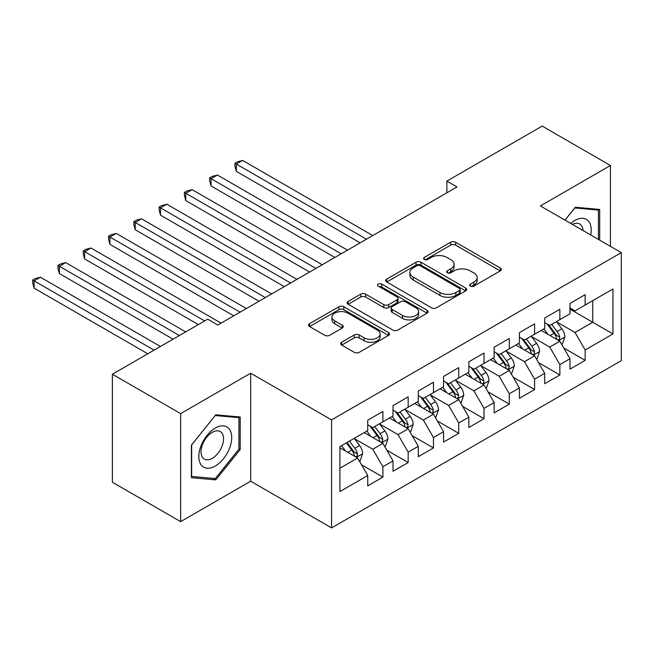 <?xml version="1.0" encoding="UTF-8"?>
<svg xmlns="http://www.w3.org/2000/svg" width="654" height="654" viewBox="0 0 654 654"><rect width="100%" height="100%" fill="white"/><g stroke="black" fill="none" stroke-linecap="round" stroke-linejoin="round"><path stroke-width="0.98" d="M470.439 286.1A2.461 1.414 0 0 0 473.913 286.1L500.285 270.879A3.507 2.027 0 0 0 501.307 269.448A3.507 2.027 0 0 0 500.285 268.009L455.617 242.225A3.507 2.027 0 0 0 450.655 242.225L424.283 257.447A2.461 1.414 0 0 0 423.563 258.453A2.461 1.414 0 0 0 424.283 259.45A2.461 1.414 0 0 0 427.757 259.45L431.174 257.48A11.232 6.483 0 0 1 447.05 257.48L450.778 259.63A11.232 6.483 0 0 1 454.064 264.216A11.232 6.483 0 0 1 450.778 268.802L447.361 270.772A2.461 1.414 0 0 0 446.641 271.77A2.461 1.414 0 0 0 447.361 272.775A2.461 1.414 0 0 0 450.835 272.775L454.252 270.805A11.232 6.483 0 0 1 470.128 270.805L473.856 272.955A11.232 6.483 0 0 1 477.142 277.541A11.232 6.483 0 0 1 473.856 282.127L470.439 284.098A2.461 1.414 0 0 0 469.719 285.095A2.461 1.414 0 0 0 470.439 286.1L470.439 284.098M341.715 342.222A3.507 2.027 0 0 0 340.685 343.661A3.507 2.027 0 0 0 341.715 345.091L354.247 352.326A3.507 2.027 0 0 0 359.209 352.326L388.492 335.42A3.507 2.027 0 0 0 389.514 333.99A3.507 2.027 0 0 0 388.492 332.559L343.824 306.767A3.507 2.027 0 0 0 338.862 306.767L309.579 323.673A3.507 2.027 0 0 0 308.549 325.103A3.507 2.027 0 0 0 309.579 326.534L324.711 335.273A3.507 2.027 0 0 0 329.673 335.273L342.206 328.038A3.507 2.027 0 0 0 343.236 326.608A3.507 2.027 0 0 0 342.206 325.177L334.701 320.844A9.385 5.42 0 0 1 331.954 317.01A9.385 5.42 0 0 1 337.75 311.999A9.385 5.42 0 0 1 347.977 313.176L377.383 330.156A9.385 5.42 0 0 1 380.137 333.99A9.385 5.42 0 0 1 374.341 338.993A9.385 5.42 0 0 1 364.106 337.824L359.209 334.987A3.507 2.027 0 0 0 354.247 334.987L341.715 342.222L341.715 345.091M180.643 413.63L180.643 521.639L250.678 481.205L250.678 373.197L180.643 413.63L112.39 374.219L207.694 319.193L217.807 325.03L456.974 186.954L446.862 181.109L446.862 192.791M250.678 373.197L331.578 419.901L621.3 252.632L621.3 360.648L331.578 527.917L331.578 419.901M610.427 246.354L610.427 165.495L540.4 205.928L621.3 252.632M610.427 165.495L542.166 126.083L446.862 181.109M431.419 307.772A3.507 2.027 0 0 0 436.381 307.772L465.664 290.867A3.507 2.027 0 0 0 466.694 289.428A3.507 2.027 0 0 0 465.664 287.997L420.996 262.213A3.507 2.027 0 0 0 416.034 262.213L386.751 279.119A3.507 2.027 0 0 0 385.721 280.55A3.507 2.027 0 0 0 386.751 281.98L431.419 307.772M379.173 286.632A2.461 1.414 0 0 1 381.666 286.975L381.666 284.057L427.078 310.274A3.507 2.027 0 0 1 428.108 311.713A3.507 2.027 0 0 1 427.078 313.143L397.796 330.049A3.507 2.027 0 0 1 392.833 330.049L348.165 304.257L348.165 301.396A3.507 2.027 0 0 0 347.135 302.827A3.507 2.027 0 0 0 348.165 304.257M348.165 301.396L360.697 294.161A3.507 2.027 0 0 1 365.66 294.161L383.775 304.617A3.507 2.027 0 0 0 388.738 304.617L397.052 299.818A3.507 2.027 0 0 0 398.082 298.387A3.507 2.027 0 0 0 397.052 296.949L378.192 286.068A2.461 1.414 0 0 1 377.472 285.062A2.461 1.414 0 0 1 378.985 283.754A2.461 1.414 0 0 1 381.666 284.057M569.977 309.121L592.728 322.258L592.728 300.652L612.953 288.978L585.15 305.034L585.15 294.668L569.977 303.423L569.977 313.789L559.865 319.626L559.865 309.268L544.7 318.024L544.7 328.39L534.588 334.227L534.588 323.861L519.415 332.616L519.415 342.982L509.303 348.819L509.303 338.461L494.138 347.217L494.138 357.575L484.025 363.42L484.025 353.054L468.853 361.809L468.853 372.175L458.74 378.012L458.74 367.646L443.576 376.41L443.576 386.767L433.463 392.613L433.463 382.247L418.29 391.002L418.29 401.368L408.178 407.205L408.178 396.839L393.013 405.603L393.013 415.96L382.901 421.797L382.901 411.44L367.728 420.195L367.728 430.561L339.916 446.617L339.916 491.571L367.728 475.515L357.615 457.996L339.916 447.786M612.953 288.978L612.953 333.932L585.15 349.988L575.038 332.477L556.709 321.891M563.789 348.018L585.15 360.354L585.15 349.988M585.15 360.354L569.977 369.109L569.977 358.744L559.865 364.589L549.752 347.07L531.424 336.491M538.504 362.618L559.865 374.946L559.865 364.589M559.865 374.946L544.7 383.71L544.7 373.344L534.588 379.181L524.475 361.662L506.147 351.084M513.226 377.211L534.588 389.547L534.588 379.181M534.588 389.547L519.415 398.302L519.415 387.936L509.303 393.773L499.19 376.263L480.862 365.676M487.941 391.803L509.303 404.139L509.303 393.773M509.303 404.139L494.138 412.895L494.138 402.537L484.025 408.374L473.913 390.855L455.585 380.276M462.656 406.404L484.025 418.74L484.025 408.374M484.025 418.74L468.853 427.495L468.853 417.129L458.74 422.966L448.628 405.455L430.299 394.869M437.379 420.996L458.74 433.332L458.74 422.966M458.74 433.332L443.576 442.088L443.576 431.73L433.463 437.567L423.351 420.048L405.014 409.469M412.094 435.597L433.463 447.933L433.463 437.567M433.463 447.933L418.29 456.688L418.29 446.322L408.178 452.159L398.065 434.648L379.737 424.062M386.816 450.189L408.178 462.525L408.178 452.159M408.178 462.525L393.013 471.281L393.013 460.923L382.901 466.76L372.788 449.241L354.452 438.662M361.531 464.79L382.901 477.118L382.901 466.76M382.901 477.118L367.728 485.881L367.728 475.515M367.728 424.724L372.788 427.642L382.901 421.797M339.916 468.215L357.615 457.996M393.013 410.123L398.065 413.042L408.178 407.205M372.788 449.241L382.901 443.404L364.188 432.605M393.013 460.923L382.901 443.404M418.29 395.531L423.351 398.45L433.463 392.613M398.065 434.648L408.178 428.811L389.473 418.004M418.29 446.322L408.178 428.811M443.576 380.93L448.628 383.849L458.74 378.012M423.351 420.048L433.463 414.211L414.75 403.412M443.576 431.73L433.463 414.211M468.853 366.338L473.913 369.257L484.025 363.42M448.628 405.455L458.74 399.619L440.036 388.811M468.853 417.129L458.74 399.619M494.138 351.738L499.19 354.656L509.303 348.819M473.913 390.855L484.025 385.018L465.313 374.219M494.138 402.537L484.025 385.018M519.415 337.145L524.475 340.064L534.588 334.227M499.19 376.263L509.303 370.426L490.598 359.618M519.415 387.936L509.303 370.426M544.7 322.545L549.752 325.471L559.865 319.626M524.475 361.662L534.588 355.825L515.875 345.026M544.7 373.344L534.588 355.825M569.977 307.952L575.038 310.871L585.15 305.034M549.752 347.07L559.865 341.233L541.16 330.433M569.977 358.744L559.865 341.233M112.39 374.219L112.39 482.227L180.643 521.639M250.678 481.205L331.578 527.917M575.038 332.477L592.728 322.258L612.953 333.932M599.685 240.149L599.685 209.435L575.291 207.261L564.958 220.104M240.181 449.527L240.181 416.999L215.787 414.816L191.393 445.161L191.393 477.698L215.787 479.873L240.181 449.527L238.923 448.791M471.42 286.444L473.856 285.046A11.232 6.483 0 0 0 477.142 280.46L477.142 277.541M454.064 264.216L454.064 267.134A11.232 6.483 0 0 1 450.778 271.721L448.342 273.119M500.236 270.903L455.617 245.144A3.507 2.027 0 0 0 450.655 245.144L425.264 259.802M465.615 290.891L420.996 265.132A3.507 2.027 0 0 0 416.034 265.132L386.8 282.005M459.46 290.433A2.461 1.414 0 0 0 460.179 289.428A2.461 1.414 0 0 0 459.46 288.43L420.252 265.794A2.461 1.414 0 0 0 416.778 265.794L413.181 267.87A11.232 6.483 0 0 0 409.894 272.456A11.232 6.483 0 0 0 413.181 277.034L439.979 292.51A11.232 6.483 0 0 0 455.863 292.51L459.46 290.433L459.46 293.352A2.461 1.414 0 0 0 460.179 292.346L460.179 289.428M409.894 272.456L409.894 275.375A11.232 6.483 0 0 0 413.181 279.961L413.181 277.034M459.46 293.352L455.863 295.428A11.232 6.483 0 0 1 439.979 295.428L413.181 279.961M348.214 304.29L360.697 297.079L360.697 294.161M398.082 298.387L398.082 301.306A3.507 2.027 0 0 1 397.052 302.737L388.738 307.535A3.507 2.027 0 0 1 383.775 307.535L365.66 297.079A3.507 2.027 0 0 0 360.697 297.079M381.666 286.975L427.029 313.168M402.57 315.473A9.385 5.42 0 0 0 412.805 316.642A9.385 5.42 0 0 0 418.601 311.639A9.385 5.42 0 0 0 415.846 307.805L405.488 301.821A3.507 2.027 0 0 0 400.526 301.821L392.212 306.62A3.507 2.027 0 0 0 391.182 308.059A3.507 2.027 0 0 0 392.212 309.489L402.57 315.473L402.57 318.392A9.385 5.42 0 0 0 412.805 319.561A9.385 5.42 0 0 0 418.601 314.558L418.601 311.639M391.182 308.059L391.182 310.977A3.507 2.027 0 0 0 392.212 312.408L392.212 309.489M402.57 318.392L392.212 312.408M380.137 333.99L380.137 336.908A9.385 5.42 0 0 1 374.341 341.911A9.385 5.42 0 0 1 364.106 340.742L359.209 337.914A3.507 2.027 0 0 0 354.247 337.914L341.756 345.116M331.954 317.01L331.954 319.929A9.385 5.42 0 0 0 334.701 323.763L334.701 320.844M342.165 328.071L334.701 323.763M388.443 335.445L343.824 309.685A3.507 2.027 0 0 0 338.862 309.685L309.62 326.567M213.212 478.385L215.787 479.873M561.737 344.47L562.342 344.118L564.868 336.826A9.475 5.469 -120 0 0 561.851 328.758L556.48 321.588M547.921 334.333L543.834 328.88M541.929 330.875L541.463 330.254M372.78 235.554L242.659 160.434L236.339 164.08L236.339 171.381L360.141 242.855M558.083 340.203L559.546 338.878L559.759 337.227A9.475 5.469 -120 0 0 557.044 331.529L551.674 324.359M548.608 324.809L555.238 333.663A4.823 2.788 60 0 1 556.121 335.126L559.759 337.227M546.94 323.844L554.012 333.278A9.475 5.469 60 0 1 556.726 338.976L556.914 339.524M236.339 171.381L234.949 166.198L234.949 163.279L366.461 239.209M234.949 163.279L237.476 161.816L242.659 160.434M536.46 359.071L537.065 358.719L539.591 351.419A9.475 5.469 -120 0 0 536.566 343.35L531.195 336.181M522.636 348.925L518.557 343.481M516.644 345.467L516.178 344.846M347.503 250.155L217.381 175.027L211.062 178.673L211.062 185.973L334.864 257.447M532.797 354.795L534.269 353.479L534.473 351.819A9.475 5.469 -120 0 0 531.759 346.121L526.388 338.952M523.323 339.401L529.961 348.255A4.823 2.788 60 0 1 530.835 349.726L534.473 351.819M521.663 338.437L528.726 347.879A9.475 5.469 60 0 1 531.44 353.577L531.637 354.125M211.062 185.973L209.672 180.79L209.672 177.872L341.184 253.801M209.672 177.872L212.198 176.417L217.381 175.027M511.175 373.663L511.78 373.311L514.306 366.011A9.475 5.469 -120 0 0 511.281 357.951L505.918 350.781M497.359 363.526L493.271 358.073M491.367 360.068L490.901 359.447M322.218 264.747L192.096 189.619L185.777 193.273L185.777 200.574L309.579 272.048M507.52 369.396L508.984 368.071L509.196 366.42A9.475 5.469 -120 0 0 506.482 360.722L501.111 353.552M498.046 353.994L504.675 362.856A4.823 2.788 60 0 1 505.558 364.319L509.196 366.42M496.378 353.037L503.449 362.471A9.475 5.469 60 0 1 506.163 368.169L506.351 368.717M185.777 200.574L184.387 195.391L184.387 192.472L315.898 268.393M184.387 192.472L186.913 191.009L192.096 189.619M590.709 234.974A23.242 13.415 120 0 0 589.017 221.796A23.242 13.415 120 0 0 570.738 223.439M583.025 230.535A15.909 9.189 120 0 0 581.537 225.646A15.909 9.189 120 0 0 579.746 223.987A15.909 9.189 120 0 0 572.438 224.428M574.735 207.947L598.418 210.089L598.418 239.421M596.857 209.19L598.418 210.089M565.015 220.136L574.784 207.98M201.048 464.757A23.242 13.415 120 0 0 223.496 458.74A23.242 13.415 120 0 0 229.513 429.351A23.242 13.415 120 0 0 207.065 435.36A23.242 13.415 120 0 0 201.048 464.757M202.544 457.448A15.909 9.189 120 0 0 204.334 459.1A15.909 9.189 120 0 0 219.139 451.677A15.909 9.189 120 0 0 222.033 433.201A15.909 9.189 120 0 0 220.243 431.55A15.909 9.189 120 0 0 205.438 438.973A15.909 9.189 120 0 0 202.544 457.448M215.28 415.535L238.923 417.644L238.923 449.167L215.28 478.573L191.647 476.455L191.647 444.941L215.231 415.503M237.353 416.745L238.923 417.644M485.889 388.263L486.502 387.912L489.029 380.612A9.475 5.469 -120 0 0 486.004 372.543L480.633 365.373M472.074 378.118L467.994 372.674M466.081 374.66L465.615 374.039M296.941 279.34L166.819 204.22L160.5 207.866L160.5 215.166L284.302 286.64M482.235 383.988L483.707 382.672L483.911 381.012A9.475 5.469 -120 0 0 481.197 375.314L475.826 368.145M472.76 368.594L479.398 377.448A4.823 2.788 60 0 1 480.273 378.911L483.911 381.012M471.101 367.63L478.164 377.072A9.475 5.469 60 0 1 480.878 382.77L481.066 383.318M160.5 215.166L159.11 209.983L159.11 207.065L290.621 282.994M159.11 207.065L161.636 205.601L166.819 204.22M460.612 402.856L461.217 402.504L463.743 395.204A9.475 5.469 -120 0 0 460.718 387.135L455.348 379.966M446.796 392.719L442.709 387.266M440.804 389.261L440.338 388.639M271.655 293.94L141.534 218.812L135.215 222.466L135.215 229.758L259.017 301.241M456.958 398.588L458.421 397.264L458.634 395.613A9.475 5.469 -120 0 0 455.92 389.915L450.549 382.745M447.483 383.187L454.113 392.048A4.823 2.788 60 0 1 454.996 393.512L458.634 395.613M445.815 382.23L452.887 391.664A9.475 5.469 60 0 1 455.601 397.362L455.789 397.91M135.215 229.758L133.825 224.584L133.825 221.657L265.336 297.586M133.825 221.657L136.351 220.202L141.534 218.812M435.327 417.448L435.94 417.105L438.466 409.805A9.475 5.469 -120 0 0 435.441 401.736L430.07 394.566M421.511 407.311L417.432 401.867M415.519 403.853L415.053 403.232M246.378 308.533L116.257 233.413L109.937 237.059L109.937 244.359L233.74 315.833M431.673 413.181L433.144 411.857L433.349 410.205A9.475 5.469 -120 0 0 430.634 404.507L425.264 397.338M422.198 397.787L428.836 406.641A4.823 2.788 60 0 1 429.711 408.104L433.349 410.205M420.538 396.823L427.602 406.257A9.475 5.469 60 0 1 430.316 411.955L430.504 412.511M109.937 244.359L108.548 239.176L108.548 236.257L240.059 312.187M108.548 236.257L111.074 234.794L116.257 233.413M410.05 432.049L410.655 431.697L413.181 424.397A9.475 5.469 -120 0 0 410.156 416.328L404.785 409.159M396.234 421.912L392.147 416.459M390.242 418.454L389.776 417.832M221.093 323.133L90.971 248.005L84.652 251.659L84.652 258.951L198.342 324.588M406.396 427.773L407.859 426.457L408.071 424.806A9.475 5.469 -120 0 0 405.357 419.108L399.986 411.938M396.921 412.38L403.551 421.233A4.823 2.788 60 0 1 404.434 422.705L408.071 424.806M395.253 411.423L402.324 420.857A9.475 5.469 60 0 1 405.03 426.555L405.227 427.103M84.652 258.951L83.262 253.768L83.262 250.85L204.661 320.942M83.262 250.85L85.788 249.395L90.971 248.005M384.765 446.641L385.378 446.298L387.904 438.998A9.475 5.469 -120 0 0 384.879 430.929L379.508 423.759M370.949 436.504L366.869 431.06M364.957 433.046L364.491 432.425M185.703 331.889L65.694 262.606L59.375 266.252L59.375 273.552L173.065 339.189M381.11 442.374L382.582 441.049L382.786 439.398A9.475 5.469 -120 0 0 380.072 433.7L374.701 426.531M371.636 426.98L378.274 435.834A4.823 2.788 60 0 1 379.148 437.297L382.786 439.398M369.976 426.016L377.039 435.45A9.475 5.469 60 0 1 379.753 441.148L379.941 441.695M59.375 273.552L57.985 268.369L57.985 265.45L179.384 335.535M57.985 265.45L60.511 263.987L65.694 262.606M359.487 461.242L360.092 460.89L362.618 453.59A9.475 5.469 -120 0 0 359.594 445.521L354.223 438.352M345.672 451.105L341.584 445.652M160.418 346.489L40.409 277.198L34.09 280.844L34.09 288.144L147.779 353.781M355.833 456.966L357.297 455.65L357.509 453.999A9.475 5.469 -120 0 0 354.795 448.292L349.424 441.131M347.045 442.496L352.988 450.426A4.823 2.788 60 0 1 353.871 451.898L357.509 453.999M346.391 442.881L351.762 450.05A9.475 5.469 60 0 1 354.468 455.748L354.664 456.296M34.09 288.144L32.7 282.961L32.7 280.043L154.099 350.135M32.7 280.043L35.226 278.588L40.409 277.198M473.856 285.046L473.856 282.127M447.361 272.775L447.361 270.772M450.778 271.721L450.778 268.802M424.283 259.45L424.283 257.447M450.655 245.144L450.655 242.225M455.617 245.144L455.617 242.225M500.285 270.879L500.285 268.009M386.751 281.98L386.751 279.119M416.034 265.132L416.034 262.213M420.996 265.132L420.996 262.213M465.664 290.867L465.664 287.997M439.979 295.428L439.979 292.51M455.863 295.428L455.863 292.51M365.66 297.079L365.66 294.161M383.775 307.535L383.775 304.617M388.738 307.535L388.738 304.617M397.052 302.737L397.052 299.818M427.078 313.143L427.078 310.274M354.247 337.914L354.247 334.987M359.209 337.914L359.209 334.987M364.106 340.742L364.106 337.824M342.206 328.038L342.206 325.177M309.579 326.534L309.579 323.673M338.862 309.685L338.862 306.767M343.824 309.685L343.824 306.767M388.492 335.42L388.492 332.559M558.679 340.546L564.811 337.006M557.044 331.529L561.851 328.758M550.055 335.567L554.012 333.278M533.394 355.138L539.525 351.599M531.759 346.121L536.566 343.35M524.77 350.16L528.726 347.879M508.117 369.739L514.248 366.199M506.482 360.722L511.281 357.951M499.493 364.76L503.449 362.471M482.832 384.331L488.963 380.791M481.197 375.314L486.004 372.543M474.207 379.353L478.164 377.072M457.555 398.932L463.686 395.392M455.92 389.915L460.718 387.135M448.93 393.953L452.887 391.664M432.269 413.524L438.401 409.984M430.634 404.507L435.441 401.736M423.645 408.546L427.602 406.257M406.992 428.125L413.124 424.585M405.357 419.108L410.156 416.328M398.368 423.138L402.324 420.857M381.707 442.717L387.838 439.177M380.072 433.7L384.879 430.929M373.082 437.739L377.039 435.45M356.43 457.318L362.561 453.778M354.795 448.292L359.594 445.521M347.797 452.331L351.762 450.05"/></g></svg>
